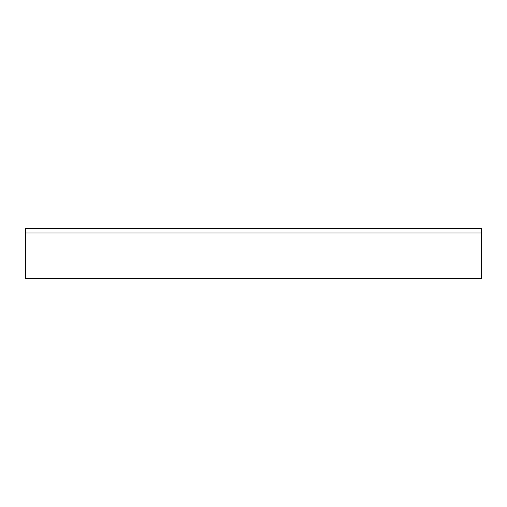 <?xml version="1.0" encoding="UTF-8"?>
<svg xmlns="http://www.w3.org/2000/svg" width="507" height="507" viewBox="0 0 507 507"><rect width="100%" height="100%" fill="white"/><g stroke="black" fill="none" stroke-linecap="round" stroke-linejoin="round"><path stroke-width="0.76" d="M481.65 228.404L481.65 278.597L25.35 278.597L25.35 228.404L481.65 228.404M481.65 232.967L25.35 232.967"/></g></svg>
